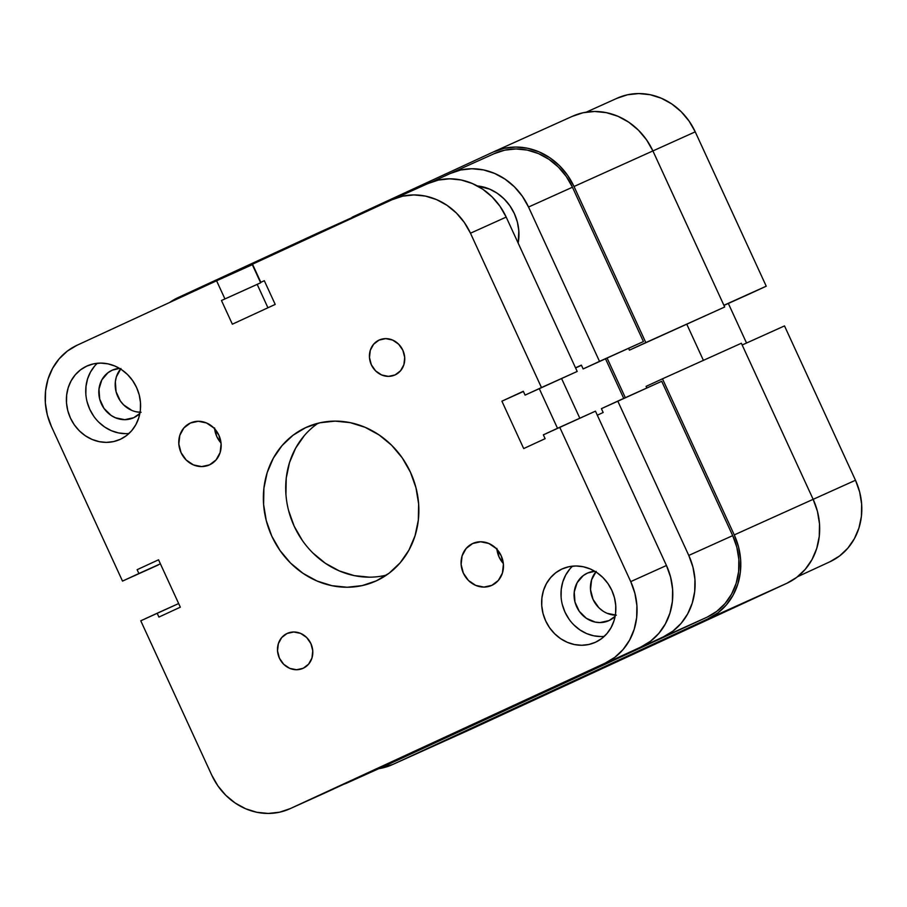 <?xml version="1.0" encoding="UTF-8"?>
<svg xmlns="http://www.w3.org/2000/svg" width="907" height="907" viewBox="0 0 907 907"><rect width="100%" height="100%" fill="white"/><g stroke="black" fill="none" stroke-linecap="round" stroke-linejoin="round"><path stroke-width="1.36" d="M766.234 286.193L723.899 305.285L766.234 286.193L695.238 131.844L766.234 286.193L749.851 293.755L766.234 286.193M586.285 112.139L617.248 98.171A63.275 57.254 -114.3 0 1 695.238 131.844L652.915 150.936L695.238 131.844L689.082 121.096L681.168 111.674L671.792 103.954L661.316 98.228L650.16 94.713L638.721 93.557L627.474 94.793L616.817 98.364M829.95 561.75L839.587 555.957L847.83 548.179L854.371 538.724L858.963 527.931L861.423 516.23L861.65 504.077L859.643 491.923L855.482 480.257L784.498 325.908L855.482 480.257L813.16 499.338L855.482 480.257A63.275 57.254 -114.3 0 1 829.95 561.75L797.57 576.705L829.95 561.75M746.54 343.027L728.344 303.46L746.54 343.027M742.164 345L784.498 325.908L742.164 345M723.967 305.432L749.851 293.755L723.967 305.432M707.948 618.869L786.845 583.292L471.833 728.809L392.946 764.386L707.948 618.869L786.845 583.292A65.191 58.989 -114.3 0 0 813.148 499.326L741.359 343.243L662.473 378.82L741.359 343.243L813.148 499.326L734.262 534.903L813.148 499.326L817.434 511.355L819.497 523.872L819.259 536.4L816.731 548.452L812.003 559.574L805.257 569.313L796.765 577.328L786.845 583.292L471.833 728.809L392.946 764.386A65.191 58.989 65.7 0 1 392.504 764.59A65.191 58.989 65.7 0 1 378.763 768.683L392.946 764.386L707.948 618.869A65.191 58.989 65.7 0 0 734.262 534.903L738.547 546.932L740.611 559.46L740.373 571.977L737.844 584.029L733.117 595.151L726.371 604.901L717.879 612.905L707.948 618.869M392.504 764.59L471.391 729.013A65.191 58.989 -114.3 0 0 471.833 728.809M169.7 302.45A65.191 58.989 65.7 0 1 178.214 297.53L352.233 217.499L319.332 232.339L319.706 233.156L319.332 232.339L178.214 297.53L169.7 302.45M572.113 116.436L583.076 112.74L594.675 111.47L606.454 112.672L617.95 116.289L628.744 122.184L638.403 130.143L646.555 139.848L652.904 150.925L724.693 307.008L629.424 350.159L628.619 348.413L629.424 350.159L724.693 307.008L629.424 350.159L645.807 342.585L574.018 186.502L645.807 342.585L724.693 307.008L652.904 150.925L574.018 186.502L567.669 175.425L559.517 165.72L549.857 157.761L539.064 151.866L527.557 148.249L515.788 147.047L504.19 148.317L493.215 152.013L352.097 217.204L352.472 218.02L352.097 217.204L493.215 152.013A65.191 58.989 65.7 0 1 493.657 151.809A65.191 58.989 65.7 0 1 574.018 186.502L652.904 150.925A65.191 58.989 -114.3 0 0 572.555 116.232L493.657 151.809M607.123 358.129L625.32 397.697L607.123 358.129M703.401 360.362L686.803 324.275L703.401 360.362M646.827 387.992L646.09 386.382L662.473 378.82L734.262 534.903L662.473 378.82L646.09 386.382L646.827 387.992M543.792 692.529L496.22 714.285L543.792 692.529M477.354 185.935A46.019 41.643 65.7 0 1 518.158 243.11L518.838 230.911L517.375 222.068L514.348 213.576L509.87 205.764L504.111 198.905L497.297 193.293L489.678 189.132L477.354 185.935M392.141 762.651L348.231 782.446A63.275 57.254 65.7 0 1 347.8 782.639L391.711 762.844A63.275 57.254 -114.3 0 0 392.141 762.651L707.154 617.134L392.141 762.651L707.154 617.134L716.779 611.341L725.033 603.563L731.575 594.108L736.155 583.314L738.615 571.614L738.854 559.46L736.847 547.306L732.686 535.629L661.702 381.291L601.409 408.66L603.166 412.492L597.316 415.202L603.166 412.492L601.409 408.66L617.78 401.098L688.776 555.435L732.686 535.629L661.702 381.291L617.78 401.098L688.776 555.435L692.937 567.113L694.932 579.267L694.705 591.421L692.245 603.121L687.665 613.903L681.123 623.37L672.869 631.147L663.244 636.929L343.776 784.26M450.541 173.362L494.451 153.555A63.275 57.254 -114.3 0 1 572.442 187.227L528.532 207.034L599.516 361.371L643.426 341.576L572.442 187.227L528.532 207.034A63.275 57.254 65.7 0 0 450.541 173.362A63.275 57.254 65.7 0 0 450.11 173.554L432.231 181.819L450.11 173.554L460.756 169.972L472.014 168.747L483.442 169.904L494.61 173.418L505.074 179.144L514.45 186.865L522.375 196.275L528.532 207.034L599.516 361.371L583.133 368.945L581.376 365.113L575.514 367.811L581.376 365.113L583.133 368.945L643.426 341.576L572.442 187.227L566.285 176.48L558.361 167.058L548.984 159.337L538.52 153.612L527.352 150.097L515.924 148.941L504.666 150.177L494.02 153.748M623.733 398.411L605.536 358.843L623.733 398.411M561.626 378.638L579.822 418.218L561.626 378.638M515.312 705.374L496.265 714.274L515.312 705.374M575.582 367.959L581.466 365.306L575.582 367.959M643.426 341.576L583.133 368.945L643.426 341.576M663.244 636.929L707.154 617.134A63.275 57.254 -114.3 0 0 732.686 535.629L688.776 555.435A63.275 57.254 65.7 0 1 663.244 636.929M347.8 782.639A63.275 57.254 65.7 0 1 343.787 784.26M472.649 543.531A23.015 20.816 65.7 0 1 472.808 543.452A23.015 20.816 65.7 0 1 501.208 555.787A23.015 20.816 65.7 0 1 491.877 585.332L483.919 587.09L475.699 585.389L468.477 580.503L463.364 573.167L461.119 564.494L462.105 555.821L466.153 548.463L472.649 543.531L480.619 541.774L488.828 543.474L496.05 548.361L501.163 555.696L503.408 564.369L502.433 573.043L498.385 580.401L491.877 585.332A23.015 20.816 65.7 0 1 491.719 585.412A23.015 20.816 65.7 0 1 463.33 573.077A23.015 20.816 65.7 0 1 472.649 543.531L472.649 543.531M190.357 423.036A23.015 20.816 65.7 0 1 190.515 422.957A23.015 20.816 65.7 0 1 218.916 435.292A23.015 20.816 65.7 0 1 209.585 464.838L201.626 466.595L193.406 464.894L186.184 459.996L181.071 452.672L178.826 443.999L179.813 435.326L183.86 427.968L190.357 423.036L198.316 421.279L206.535 422.979L213.757 427.866L218.87 435.201L221.115 443.874L220.129 452.548L216.081 459.906L209.585 464.838A23.015 20.816 65.7 0 1 209.426 464.906A23.015 20.816 65.7 0 1 181.026 452.582A23.015 20.816 65.7 0 1 190.357 423.036L190.357 423.036M379.069 340.08A19.172 17.346 65.7 0 1 379.205 340.023A19.172 17.346 65.7 0 1 402.867 350.295A19.172 17.346 65.7 0 1 395.101 374.92L388.457 376.382L381.62 374.965L375.6 370.884L371.337 364.773L369.466 357.551L370.283 350.329L373.661 344.195L379.069 340.08L385.713 338.617L392.561 340.034L398.57 344.116L402.833 350.227L404.703 357.449L403.887 364.671L400.52 370.804L395.101 374.92A19.172 17.346 65.7 0 1 394.964 374.976A19.172 17.346 65.7 0 1 371.303 364.705A19.172 17.346 65.7 0 1 379.069 340.08L379.069 340.08M287.134 633.449A19.172 17.346 65.7 0 1 287.27 633.392A19.172 17.346 65.7 0 1 310.931 643.664A19.172 17.346 65.7 0 1 303.165 668.289L296.521 669.751L289.673 668.334L283.664 664.253L279.401 658.142L277.531 650.92L278.347 643.698L281.714 637.553L287.134 633.449L293.777 631.986L300.625 633.403L306.634 637.474L310.897 643.596L312.768 650.807L311.951 658.04L308.584 664.173L303.165 668.289A19.172 17.346 65.7 0 1 303.029 668.346A19.172 17.346 65.7 0 1 279.367 658.074A19.172 17.346 65.7 0 1 287.134 633.449L287.134 633.449M111.946 370.317A26.076 23.593 65.7 0 1 112.117 370.237A26.076 23.593 65.7 0 1 119.554 368.389L112.298 370.158L107.978 372.709L101.879 379.806L98.976 389.08L99.702 399.091L103.954 408.343L111.085 415.406L115.393 417.764L124.713 419.692L133.737 417.708A26.076 23.593 65.7 0 1 133.556 417.787A26.076 23.593 65.7 0 1 101.369 403.808A26.076 23.593 65.7 0 1 111.946 370.317M139.871 413.433A26.076 23.593 65.7 0 1 133.737 417.708L139.871 413.433M587.203 573.213A26.076 23.593 65.7 0 1 587.373 573.133A26.076 23.593 65.7 0 1 594.811 571.274L587.555 573.054L583.235 575.594L577.135 582.702L574.233 591.965L574.959 601.987L579.21 611.227L586.341 618.291L595.253 622.1L599.969 622.576L608.994 620.592A26.076 23.593 65.7 0 1 608.824 620.671A26.076 23.593 65.7 0 1 576.637 606.704A26.076 23.593 65.7 0 1 587.203 573.213M615.127 616.329A26.076 23.593 65.7 0 1 608.994 620.592L615.127 616.329M561.921 569.04A40.271 36.439 65.7 0 1 562.193 568.927A40.271 36.439 65.7 0 1 611.896 590.502A40.271 36.439 65.7 0 1 595.57 642.213L588.802 644.492L581.636 645.274L574.358 644.537L567.26 642.303L560.594 638.653L554.63 633.744L549.585 627.746L545.674 620.91L543.021 613.472L541.751 605.74L541.898 598.008L543.463 590.559L546.377 583.7L550.549 577.68L555.787 572.725L561.921 569.04L568.7 566.773L575.854 565.979L583.133 566.728L590.242 568.961L596.897 572.6L602.872 577.51L607.905 583.507L611.828 590.344L614.47 597.781L615.74 605.513L615.592 613.245L614.028 620.694L611.114 627.553L606.953 633.574L601.704 638.528L595.57 642.213A40.271 36.439 65.7 0 1 595.298 642.337A40.271 36.439 65.7 0 1 545.606 620.762A40.271 36.439 65.7 0 1 561.921 569.04L562.465 568.802L561.921 569.04M86.664 366.156A40.271 36.439 65.7 0 1 86.936 366.031A40.271 36.439 65.7 0 1 136.628 387.606A40.271 36.439 65.7 0 1 120.314 439.317L113.534 441.596L106.38 442.389L99.101 441.641L92.004 439.407L85.337 435.768L79.374 430.859L74.329 424.861L70.417 418.014L67.764 410.588L66.494 402.855L66.642 395.123L68.206 387.674L71.12 380.815L75.281 374.784L80.53 369.841L86.664 366.156L93.444 363.877L100.598 363.095L107.876 363.832L114.974 366.065L121.64 369.716L127.604 374.625L132.649 380.611L136.56 387.459L139.213 394.885L140.483 402.617L140.336 410.361L138.771 417.798L135.857 424.669L131.696 430.689L126.447 435.632L120.314 439.317A40.271 36.439 65.7 0 1 120.041 439.442A40.271 36.439 65.7 0 1 70.349 417.866A40.271 36.439 65.7 0 1 86.664 366.156L87.208 365.906L86.664 366.156M305.863 427.537A84.374 76.335 65.7 0 1 306.43 427.276A84.374 76.335 65.7 0 1 410.565 472.479A84.374 76.335 65.7 0 1 376.371 580.831L362.176 585.605L347.166 587.248L331.928 585.695L317.042 581.024L303.085 573.383L290.58 563.088L280.025 550.538L271.817 536.196L266.273 520.629L263.597 504.428L263.914 488.215L267.18 472.626L273.302 458.239L282.02 445.62L293.018 435.258L305.863 427.537L320.058 422.764L335.068 421.12L350.306 422.662L365.192 427.344L379.149 434.986L391.654 445.269L402.209 457.831L410.418 472.173L415.962 487.739L418.637 503.941L418.331 520.153L415.055 535.742L408.932 550.13L400.214 562.748L389.216 573.111L376.371 580.831A84.374 76.335 65.7 0 1 375.804 581.092A84.374 76.335 65.7 0 1 271.669 535.878A84.374 76.335 65.7 0 1 305.863 427.537L307.008 427.016L305.863 427.537M325.908 792.514L605.184 663.119L290.183 808.636A63.275 57.254 65.7 0 1 289.752 808.829A63.275 57.254 65.7 0 1 211.762 775.156L140.766 620.807L157.149 613.245L158.918 617.077L180.334 607.18L158.544 559.8L180.334 607.18L158.918 617.077L157.149 613.245L178.656 603.54L140.766 620.807L211.762 775.156L217.918 785.904L225.832 795.326L235.208 803.046L245.684 808.772L256.84 812.287L268.279 813.443L279.526 812.207L290.183 808.636L640.909 647.008A63.275 57.254 -114.3 0 0 666.452 565.503L630.728 581.614A63.275 57.254 65.7 0 1 605.184 663.119L614.821 657.326L623.064 649.548L629.605 640.093L634.197 629.299L636.657 617.599L636.884 605.445L634.889 593.291L630.728 581.614L559.732 427.276L595.457 411.166L666.452 565.503L630.728 581.614L559.732 427.276L543.35 434.838L545.118 438.671L523.69 448.568L501.9 401.189L523.69 448.568L545.118 438.671L543.35 434.838L595.457 411.166L666.452 565.503L670.602 577.181L672.609 589.335L672.382 601.488L669.922 613.189L665.33 623.971L658.788 633.437L650.546 641.215L640.909 647.008L325.908 792.514A63.275 57.254 -114.3 0 1 325.477 792.718L289.752 808.829M557.51 428.308L539.302 388.718L557.51 428.308M523.407 391.484L501.9 401.189L523.407 391.484M523.316 391.291L501.9 401.189L523.316 391.291L525.085 395.123L523.316 391.291M427.787 183.622L438.432 180.051L449.691 178.815L461.119 179.971L472.275 183.486L482.751 189.212L492.127 196.932L500.04 206.343L506.197 217.102L577.192 371.451L525.085 395.123L577.192 371.451L525.085 395.123L541.468 387.561L470.472 233.212L506.197 217.102L577.192 371.451L541.468 387.561L470.472 233.212L506.197 217.102A63.275 57.254 -114.3 0 0 428.206 183.429L392.482 199.54A63.275 57.254 65.7 0 1 470.472 233.212L464.316 222.464L456.402 213.043L447.026 205.322L436.55 199.597L425.394 196.082L413.966 194.926L402.708 196.161L392.062 199.733A63.275 57.254 65.7 0 1 392.482 199.54M252.509 264.198L392.062 199.733L252.509 264.198L260.842 282.315L264.311 280.716L275.206 304.412L232.362 324.196L275.206 304.412L264.311 280.716L260.842 282.315L252.509 264.198M267.939 307.768L257.191 284.39L221.467 300.512L232.362 324.196L221.467 300.512L260.649 282.791L221.467 300.512L260.649 282.791L252.316 264.674L216.592 280.785L224.925 298.902L216.592 280.785L252.316 264.674L260.649 282.791L257.191 284.39L267.939 307.768M77.05 345.25L216.592 280.785L77.05 345.25L67.413 351.043L59.17 358.821L52.629 368.276L48.037 379.069L45.577 390.77L45.35 402.923L47.357 415.077L51.518 426.743A63.275 57.254 65.7 0 1 77.05 345.25M158.226 564.982L122.502 581.092L51.518 426.743L122.502 581.092L160.392 563.825L138.884 573.53L137.116 569.698L158.544 559.8L137.116 569.698L138.884 573.53L122.502 581.092L158.226 564.982M496.934 549.291A23.015 20.816 -114.3 0 0 503.328 563.462L499.088 557.045L496.843 548.384M214.642 428.796A23.015 20.816 -114.3 0 0 221.025 442.967L216.796 436.55L214.551 427.889M141.084 412.3L136.367 411.823M131.776 410.372L123.59 404.839L120.325 400.951L116.073 391.711L115.348 381.688L116.357 376.87L120.948 368.525M616.341 615.195L607.032 613.268M602.713 610.91L598.847 607.724L593.053 599.414L590.514 589.595L591.613 579.766L596.205 571.41M318.051 423.24A84.374 76.335 -114.3 0 0 293.857 525.493A84.374 76.335 -114.3 0 0 386.518 575.061M318.04 423.24L315.353 425.179M304.355 435.553L295.625 448.171L289.514 462.547L286.238 478.148L285.932 494.36M288.596 510.562L294.14 526.128L302.348 540.47M312.915 553.021L325.409 563.315L339.365 570.945L354.252 575.628L369.5 577.181M97.332 363.265A40.271 36.439 -114.3 0 0 89.623 408.989A40.271 36.439 -114.3 0 0 128.998 433.489M94.634 366.065L90.473 372.085L87.548 378.945L85.995 386.393L85.848 394.126M87.117 401.858L89.759 409.295L93.682 416.132M98.716 422.129L104.69 427.038L111.346 430.689L118.454 432.922L125.722 433.659M572.589 566.149A40.271 36.439 -114.3 0 0 564.88 611.885A40.271 36.439 -114.3 0 0 604.255 636.374M569.891 568.95L565.73 574.97L562.816 581.841L561.252 589.278L561.104 597.021M562.374 604.754L565.027 612.18L568.938 619.028M573.984 625.014L579.947 629.934L586.602 633.574L593.711 635.807L600.99 636.544M595.808 571.886A26.076 23.593 -114.3 0 0 592.963 599.221A26.076 23.593 -114.3 0 0 615.331 615.173M120.552 369.002A26.076 23.593 -114.3 0 0 117.706 396.325A26.076 23.593 -114.3 0 0 140.075 412.288M479.973 187.432L481.764 186.627"/></g></svg>
